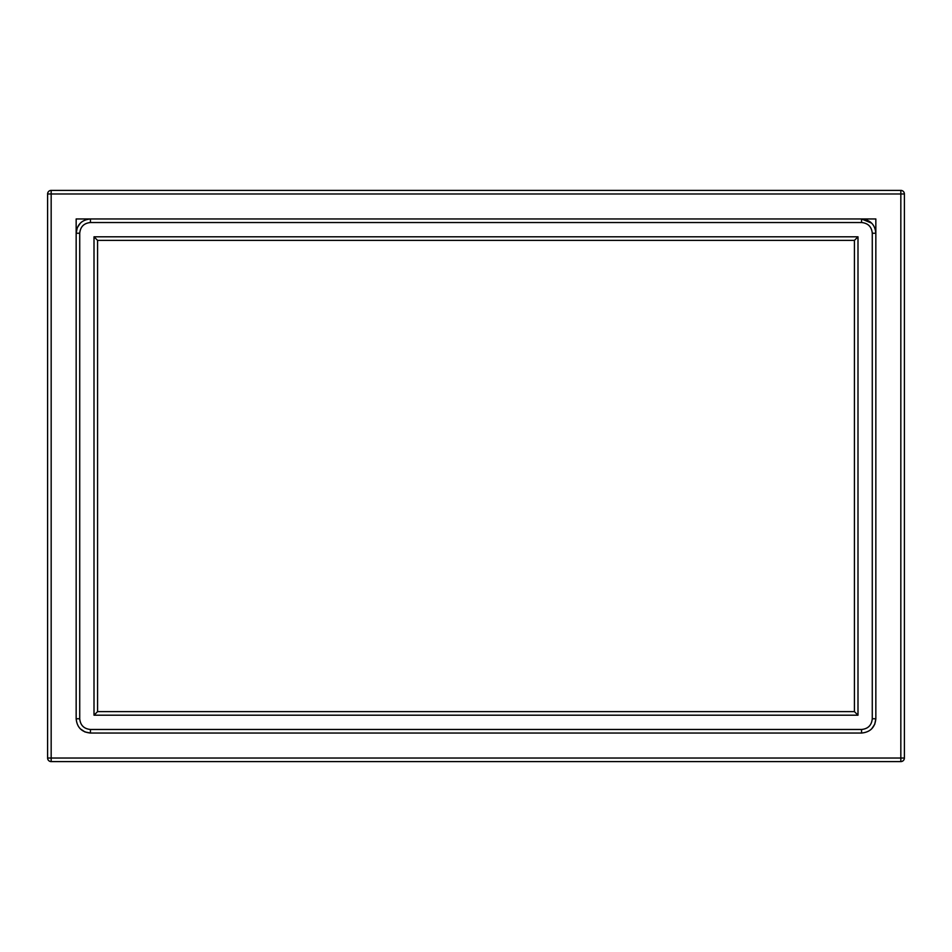 <?xml version="1.0" encoding="UTF-8"?>
<svg xmlns="http://www.w3.org/2000/svg" width="952" height="952" viewBox="0 0 952 952"><rect width="100%" height="100%" fill="white"/><g stroke="black" fill="none" stroke-linecap="round" stroke-linejoin="round"><path stroke-width="1.43" d="M875.84 218.96L861.56 218.96L875.84 218.96L875.84 233.24L875.84 218.96M90.44 218.96L76.16 218.96L76.16 233.24L76.16 218.96L861.56 218.96C870.247 219.805 874.995 224.565 875.84 233.24L875.84 718.76C874.995 727.447 870.235 732.195 861.56 733.04L90.44 733.04C81.753 732.195 77.005 727.435 76.16 718.76L76.16 233.24C77.005 224.553 81.765 219.805 90.44 218.96L90.44 222.53C83.943 223.161 80.373 226.731 79.73 233.24L79.73 718.76C80.361 725.257 83.931 728.827 90.44 729.47L861.56 729.47C868.057 728.839 871.627 725.269 872.27 718.76L872.27 233.24C871.639 226.743 868.069 223.173 861.56 222.53L90.44 222.53M51.17 190.4L900.83 190.4A3.57 3.57 0 0 1 904.4 193.97L904.4 758.03L900.83 758.03L900.83 193.97L51.17 193.97L51.17 758.03L900.83 758.03L900.83 761.6L51.17 761.6L51.17 758.03L47.6 758.03L47.6 193.97A3.57 3.57 0 0 1 51.17 190.4A3.57 3.57 0 0 0 47.6 193.97L51.17 193.97L51.17 190.4M854.42 240.38L97.58 240.38L97.58 711.62L854.42 711.62L854.42 240.38L857.99 236.81L857.99 715.19L854.42 711.62M80.373 728.887L84.906 731.921M84.99 731.957L90.44 733.04L90.44 729.47M80.313 223.173L77.279 227.706M77.243 227.79L76.16 233.24L79.73 233.24M871.651 223.137L861.56 218.96L861.56 222.53M871.687 728.827L874.721 724.293M874.757 724.21L875.84 718.76L872.27 718.76M900.83 761.6A3.57 3.57 0 0 0 904.4 758.03A3.57 3.57 0 0 1 900.83 761.6M47.6 758.03A3.57 3.57 0 0 0 51.17 761.6A3.57 3.57 0 0 1 47.6 758.03M97.58 240.38L94.01 236.81L857.99 236.81M857.99 715.19L94.01 715.19L97.58 711.62M94.01 715.19L94.01 236.81M904.4 193.97A3.57 3.57 0 0 0 900.83 190.4L900.83 193.97L904.4 193.97M861.56 733.04L861.56 729.47M872.27 233.24L875.84 233.24M76.16 718.76L79.73 718.76"/></g></svg>
